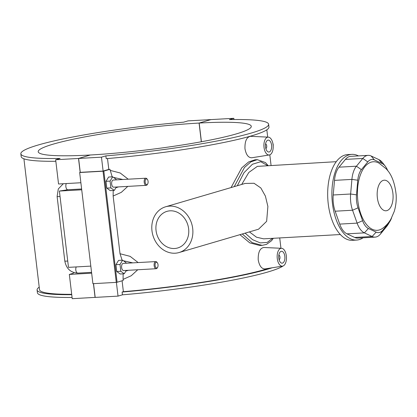 <?xml version="1.0" encoding="UTF-8"?>
<svg xmlns="http://www.w3.org/2000/svg" width="417" height="417" viewBox="0 0 417 417"><rect width="100%" height="100%" fill="white"/><g stroke="black" fill="none" stroke-linecap="round" stroke-linejoin="round"><path stroke-width="0.63" d="M165.622 206.785L245.113 183.449L254.016 183.261L260.833 187.952L265.394 196.084L267.886 206.451L266.645 221.328L258.54 229.209L179.055 252.54A23.842 20.245 -106.4 0 0 192.701 228.521A23.842 20.245 -106.4 0 0 165.622 206.785A23.842 20.245 -106.4 0 0 152.914 235.365A23.842 20.245 -106.4 0 0 179.055 252.54M174.587 248.501A19.073 16.195 -106.4 0 0 177.71 247.964A19.073 16.195 -106.4 0 0 187.879 225.102A19.073 16.195 -106.4 0 0 166.967 211.362A19.073 16.195 -106.4 0 0 156.349 232.415A19.073 16.195 -106.4 0 0 174.587 248.501M385.329 166.274L382.816 162.995A21.46 11.123 86.8 0 0 378.876 159.612L371.135 155.989A21.46 11.123 86.8 0 0 368.107 155.364A21.46 11.123 86.8 0 0 362.811 158.434L356.431 166.201A21.46 11.123 86.8 0 0 351.912 179.399L350.624 194.009A21.46 11.123 86.8 0 0 352.558 210.231L357.124 223.126A21.46 11.123 86.8 0 0 364.38 232.868L372.115 236.496A21.46 11.123 86.8 0 0 375.149 237.117A21.46 11.123 86.8 0 0 380.445 234.052L386.825 226.28A21.46 11.123 86.8 0 0 388.008 224.586L390.14 221.052A17.17 8.898 -93.2 0 1 389.186 222.402L382.811 230.174A17.17 8.898 -93.2 0 1 376.15 232.128L368.409 228.506A17.17 8.898 -93.2 0 1 362.608 220.708L358.041 207.817A17.17 8.898 -93.2 0 1 356.493 194.838L357.776 180.227A17.17 8.898 -93.2 0 1 361.393 169.667L367.773 161.9A17.17 8.898 -93.2 0 1 374.435 159.94L382.17 163.568A17.17 8.898 -93.2 0 1 385.329 166.274A17.17 8.898 -93.2 0 1 387.758 170.772M391.594 217.841A17.17 8.898 -93.2 0 1 390.14 221.052M375.149 237.117L357.739 238.091A21.46 11.123 -93.2 0 1 354.711 237.471L346.97 233.848A21.46 11.123 -93.2 0 1 339.714 224.101L335.153 211.21A21.46 11.123 -93.2 0 1 333.219 194.989L334.502 180.373A21.46 11.123 -93.2 0 1 339.021 167.175L345.401 159.409A21.46 11.123 -93.2 0 1 350.697 156.344L368.107 155.364M379.089 163.198A34.335 17.795 86.8 0 0 357.421 193.582A34.335 17.795 86.8 0 0 379.334 229.949A34.335 17.795 86.8 0 0 382.743 228.235C386.147 225.712 388.894 222.615 390.974 218.961L394.221 211.476C395.842 206.149 396.484 200.593 396.15 194.812C394.836 182.578 391.396 173.816 385.834 168.525L379.095 163.203M358.474 155.906A42.92 22.242 86.8 0 0 351.818 154.368A42.92 22.242 86.8 0 0 349.165 154.827A42.92 22.242 86.8 0 0 332.198 201.041A42.92 22.242 86.8 0 0 356.624 240.067A42.92 22.242 86.8 0 0 363.066 237.794M241.698 184.455L248.808 172.461L257.352 166.378L336.264 161.687M340.35 234.531L263.622 238.837L256.507 237.205L249.392 231.894M351.818 154.368L347.601 154.603A42.92 22.242 86.8 0 0 344.948 155.061A42.92 22.242 86.8 0 0 327.981 201.275A42.92 22.242 86.8 0 0 352.407 240.307L356.624 240.067M242.303 233.973L252.155 242.652L262.137 245.368L266.484 244.398L271.524 240.75L273.328 238.289M257.331 159.664L250.956 161.843L244.477 167.452L234.229 186.644M237.309 185.742L243.971 172.737L252.426 164.251L260.724 161.713L267.495 165.544M272.556 238.336L267.188 242.433L260.26 242.892L252.561 239.681L245.128 233.145M231.065 187.577L241.756 167.843L248.595 161.968L254.969 159.8L257.195 159.669M262.074 245.373L259.781 245.498L249.757 242.866L239.926 234.672M272.103 267.797A124.766 12.823 173.2 0 1 122.108 292.041L122.442 294.824A124.766 12.823 -6.8 0 0 283.096 265.978M122.108 292.041L123.38 291.671A122.317 12.573 -6.8 0 0 268.694 268.339M71.745 294.683A124.766 12.823 173.2 0 1 37.087 289.966L37.421 292.75A124.766 12.823 -6.8 0 0 72.073 297.462M37.087 289.966A124.766 12.823 173.2 0 1 39.219 287.167M23.91 158.799L39.516 289.679A122.317 12.573 -6.8 0 0 71.698 294.313M122.082 280.787L123.38 291.671M122.442 294.824L118.032 296.117L116.39 282.361M90.291 154.994A107.299 11.03 173.2 0 1 38.197 151.731A107.299 11.03 173.2 0 1 91.432 135.697A107.299 11.03 173.2 0 1 199.081 123.062L210.866 119.601L188.015 120.883L183.605 122.176A124.766 12.823 -6.8 0 0 20.85 153.8A124.766 12.823 -6.8 0 0 60.064 158.444L55.654 159.737L78.505 158.455L90.296 155.02M268.626 124.25L268.955 127.034A124.766 12.823 173.2 0 1 106.205 158.653L105.871 155.875A124.766 12.823 -6.8 0 0 268.626 124.25A124.766 12.823 -6.8 0 0 229.413 119.611L233.822 118.313L210.971 119.596L199.185 123.057L201.411 141.744M55.836 161.29A124.766 12.823 173.2 0 1 21.184 156.578L20.85 153.8M233.968 119.538L233.822 118.313M107.503 158.543L108.801 169.396A122.317 12.573 -6.8 0 0 109.958 169.297L112.309 177.288M113.195 190.47L113.143 196.026L121.305 192.357L127.8 186.389M128.207 179.201L120.2 172.987L110.083 170.36M113.143 196.026L120.023 253.729L122.249 260.656M123.135 273.839L123.083 279.395L131.246 275.731L137.74 269.757M138.147 262.569L130.14 256.356L120.023 253.729M123.083 279.395L123.208 280.459L117.088 282.252L103.833 171.095L103.025 171.21L116.28 282.372L117.088 282.252M282.554 266.129L264.988 268.929C261.595 268.908 259.332 265.884 258.212 259.854C258.024 252.358 259.874 248.235 263.779 247.484L281.553 248.303A8.939 4.634 -93.2 0 1 286.343 255.897A8.939 4.634 -93.2 0 1 282.554 266.129A8.939 4.634 -93.2 0 1 277.274 258.561A8.939 4.634 -93.2 0 1 281.553 248.303M269.299 154.973L251.738 157.772C248.339 157.751 246.082 154.728 244.961 148.692C244.769 141.196 246.619 137.073 250.523 136.323L268.298 137.141A8.939 4.634 86.8 0 0 264.024 147.399A8.939 4.634 86.8 0 0 269.299 154.973A8.939 4.634 86.8 0 0 273.088 144.741A8.939 4.634 86.8 0 0 268.298 137.141M95.175 297.373L72.219 298.687L69.326 274.428L72.97 273.359A3.576 1.856 86.8 0 0 73.835 272.593M80.877 182.74L58.547 183.996L55.654 159.737M103.833 171.095L109.958 169.297M116.176 179.873L116.108 179.32L112.684 176.808L108.608 177.037L105.991 181.322L106.804 188.124L110.229 190.637L114.305 190.407L116.364 187.03M126.116 263.242L126.049 262.689L122.624 260.177L118.548 260.406L115.936 264.691L116.744 271.493L120.174 274.005L124.245 273.776L126.304 270.398M116.28 282.372L92.913 283.68L79.663 172.523L103.025 171.21M199.185 123.057A107.299 11.03 173.2 0 1 251.279 126.32A107.299 11.03 173.2 0 1 198.044 142.353A107.299 11.03 173.2 0 1 90.395 154.988L78.61 158.45L80.267 172.346L103.119 171.064L108.801 169.396M80.267 172.346L79.663 172.523M103.119 171.064L101.461 157.167L105.871 155.875M78.61 158.45L101.461 157.167M113.487 177.397L122.853 179.503M118.553 186.905L115.952 187.707M105.991 181.322L110.067 181.093L110.875 187.895L114.305 190.407M112.684 176.808L110.067 181.093M106.804 188.124L110.875 187.895M115.936 264.691L120.007 264.467L120.815 271.264L124.245 273.776M122.624 260.177L120.007 264.467M116.744 271.493L120.815 271.264M265.587 143.886A2.382 1.235 -93.2 0 1 266.734 146.174A2.382 1.235 -93.2 0 1 265.848 148.572M265.53 146.956A5.963 3.091 -93.2 0 1 268.22 140.117A5.963 3.091 -93.2 0 1 271.639 145.898A5.963 3.091 -93.2 0 1 268.887 152.023A5.963 3.091 -93.2 0 1 265.53 146.956M278.843 255.048A2.382 1.235 -93.2 0 1 279.989 257.331A2.382 1.235 -93.2 0 1 279.103 259.728M278.785 258.118A5.963 3.091 -93.2 0 1 281.475 251.279A5.963 3.091 -93.2 0 1 284.894 257.054A5.963 3.091 -93.2 0 1 282.142 263.179A5.963 3.091 -93.2 0 1 278.785 258.118M273.187 145.898A2.862 1.48 86.8 0 0 273.187 144.6A2.862 1.48 86.8 0 0 272.854 143.307M123.427 260.771L132.794 262.872M128.493 270.273L125.892 271.076M147.399 179.425L146.977 178.883A3.576 1.856 86.8 0 0 145.814 178.21L113.294 180.035A3.576 1.856 86.8 0 0 111.678 184.142A3.576 1.856 86.8 0 0 113.69 187.181L146.216 185.357A3.576 1.856 86.8 0 0 147.3 184.559L147.654 183.97A2.862 1.48 -93.2 0 1 146.2 184.413A2.862 1.48 -93.2 0 1 145.179 182.177A2.862 1.48 -93.2 0 1 145.752 179.31A2.862 1.48 -93.2 0 1 147.399 179.425A2.862 1.48 -93.2 0 1 147.654 183.97M157.339 262.793L156.922 262.251A3.576 1.856 86.8 0 0 155.76 261.584L123.234 263.403A3.576 1.856 86.8 0 0 121.618 267.511A3.576 1.856 86.8 0 0 123.635 270.55L156.156 268.725A3.576 1.856 86.8 0 0 157.24 267.933L157.595 267.339A2.862 1.48 -93.2 0 1 156.14 267.782A2.862 1.48 -93.2 0 1 155.119 265.546A2.862 1.48 -93.2 0 1 155.692 262.679A2.862 1.48 -93.2 0 1 157.339 262.793A2.862 1.48 -93.2 0 1 157.595 267.339M155.76 261.584A3.576 1.856 86.8 0 0 154.144 265.686A3.576 1.856 86.8 0 0 156.156 268.725M145.814 178.21A3.576 1.856 86.8 0 0 144.204 182.318A3.576 1.856 86.8 0 0 146.216 185.357M67.799 189.751L67.882 189.745A3.576 1.856 -93.2 0 1 66.022 187.53A3.576 1.856 -93.2 0 1 66.313 183.558M68.101 189.709L59.386 191.059L81.722 189.808M91.662 273.177L69.326 274.428M59.386 191.059L68.487 267.365L90.823 266.109M95.076 297.404L93.434 283.654M80.168 172.372L78.505 158.455M201.312 141.764L199.081 123.062M93.538 283.643L95.175 297.399L118.032 296.117M382.811 230.174L380.445 234.052M386.825 226.28L389.186 222.402M376.15 232.128L372.115 236.496L354.711 237.471M368.409 228.506L364.38 232.868L346.97 233.848M362.608 220.708L357.124 223.126L339.714 224.101M358.041 207.817L352.558 210.231L335.153 211.21M356.493 194.838L350.624 194.009L333.219 194.989M357.776 180.227L351.912 179.399L334.502 180.373M361.393 169.667L356.431 166.201L339.021 167.175M367.773 161.9L362.811 158.434L345.401 159.409M374.435 159.94L371.135 155.989M382.17 163.568L378.876 159.612M386.929 210.616A15.32 7.939 -93.2 0 1 377.5 189.891A15.32 7.939 -93.2 0 1 390.948 185.946A15.32 7.939 -93.2 0 1 386.929 210.616M67.731 261.021A3.576 0.37 173.2 0 1 64.807 261.006C66.298 268.657 70.635 272.697 77.823 273.114L91.563 272.348M76.254 266.927A3.576 1.856 86.8 0 0 75.962 270.899A3.576 1.856 86.8 0 0 77.823 273.114M60.032 196.49A3.576 0.37 173.2 0 1 57.108 196.475L64.807 261.006M268.048 165.513L265.447 162.573L257.305 159.664M280.949 248.271L279.718 237.935M271.06 165.34L269.809 154.832M267.693 137.115L266.828 129.833M63.316 183.725L58.291 188.964L57.108 196.475M81.623 188.979L67.882 189.745"/></g></svg>
